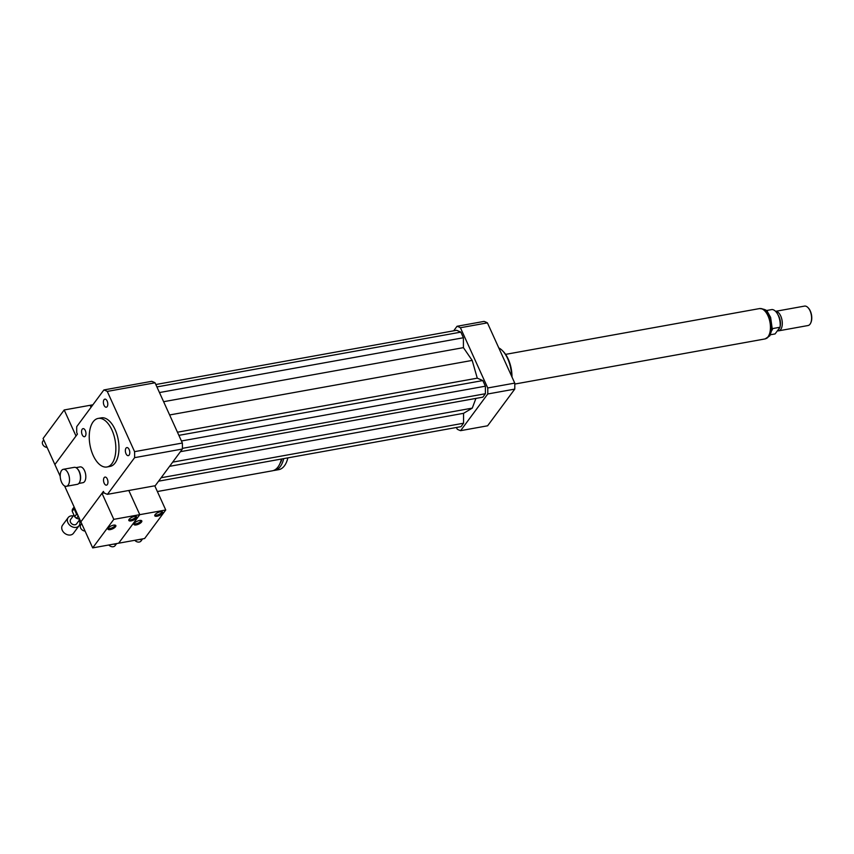 <?xml version="1.0" encoding="UTF-8"?>
<svg xmlns="http://www.w3.org/2000/svg" width="854" height="854" viewBox="0 0 854 854"><rect width="100%" height="100%" fill="white"/><g stroke="black" fill="none" stroke-linecap="round" stroke-linejoin="round"><path stroke-width="1.28" d="M125.997 448.147A4.099 2.124 79.8 0 1 126.84 447.581A4.099 2.124 79.8 0 1 129.659 451.232A4.099 2.124 79.8 0 1 128.292 455.652A4.099 2.124 79.8 0 1 125.698 452.887A4.099 2.124 79.8 0 1 125.997 448.147M107.294 478.998A4.099 2.124 79.8 0 1 106.462 485.147A4.099 2.124 79.8 0 1 103.644 481.485A4.099 2.124 79.8 0 1 105.01 477.076A4.099 2.124 79.8 0 1 107.294 478.998M85.336 436.127A4.099 2.124 79.8 0 1 84.493 436.704A4.099 2.124 79.8 0 1 81.674 433.042A4.099 2.124 79.8 0 1 83.041 428.633A4.099 2.124 79.8 0 1 85.635 431.387A4.099 2.124 79.8 0 1 85.336 436.127M104.028 405.287A4.099 2.124 79.8 0 1 104.861 399.138A4.099 2.124 79.8 0 1 107.679 402.8A4.099 2.124 79.8 0 1 106.323 407.209A4.099 2.124 79.8 0 1 104.028 405.287M68.16 473.362A8.636 4.473 79.8 0 1 66.409 486.3A8.636 4.473 79.8 0 1 60.463 478.592A8.636 4.473 79.8 0 1 63.335 469.305A8.636 4.473 79.8 0 1 68.16 473.362M63.335 469.305L74.245 467.341A8.636 4.473 79.8 0 1 77.223 468.59A8.636 4.473 79.8 0 1 79.059 471.397A8.636 4.473 79.8 0 1 79.668 482.115A8.636 4.473 79.8 0 1 77.308 484.335L66.409 486.3M77.436 468.814A8.017 4.153 79.8 0 1 77.639 469.017A8.017 4.153 79.8 0 1 79.347 471.621A8.017 4.153 79.8 0 1 79.902 481.581A8.017 4.153 79.8 0 1 79.785 481.837M75.985 467.65L80.062 466.914A8.017 4.153 79.8 0 1 84.546 470.682A8.017 4.153 79.8 0 1 82.913 482.702L78.835 483.439M281.436 459.025A27.766 14.379 79.8 0 1 278.041 466.924A27.766 14.379 79.8 0 1 272.341 470.81L157.371 491.53M282.023 458.918A25.3 13.109 79.8 0 1 279.909 463.647M283.72 458.619A27.766 14.379 79.8 0 1 280.325 466.508A27.766 14.379 79.8 0 1 274.625 470.394A27.766 14.379 79.8 0 1 273.461 470.511M287.873 457.872A27.766 14.379 79.8 0 1 284.478 465.761A27.766 14.379 79.8 0 1 278.778 469.647L274.625 470.394M60.218 476.318L54.88 464.555L76.006 436.01L64.189 409.963L43.074 438.508L54.88 464.555L77.415 434.11L76.743 432.636A53.674 27.808 79.8 0 1 76.732 426.626L103.878 389.947L151.66 381.332A53.674 27.808 79.8 0 1 155.044 382.795L182.361 443.034A53.674 27.808 79.8 0 1 182.372 449.044L155.236 485.723L107.455 494.338A53.674 27.808 79.8 0 1 104.071 492.875L103.409 491.402L80.874 521.847L92.691 547.894L113.529 544.137A4.323 3.32 36.5 0 0 116.507 543.592L139.501 539.45A4.323 3.32 36.5 0 0 142.479 538.917L144.625 538.522L165.74 509.987L139.778 514.663L118.653 543.208L139.778 514.663L128.805 490.484L139.778 514.663L113.806 519.349L92.691 547.894M64.594 485.958L80.874 521.847L102 493.302L104.156 492.918M111.938 430.021A24.681 12.789 79.8 0 1 106.931 466.989A24.681 12.789 79.8 0 1 89.969 444.977A24.681 12.789 79.8 0 1 98.167 418.417A24.681 12.789 79.8 0 1 111.938 430.021M98.167 418.417L101.284 417.852A24.681 12.789 79.8 0 1 115.055 429.455A24.681 12.789 79.8 0 1 110.049 466.423L106.931 466.989M103.878 389.947A53.674 27.808 79.8 0 1 107.262 391.41L134.58 451.649A53.674 27.808 79.8 0 1 134.601 457.659L107.455 494.338M155.044 382.795L107.262 391.41M182.361 443.034L134.58 451.649M182.372 449.044L134.601 457.659M498.779 347.898A24.681 12.789 79.8 0 1 502.43 350.652A24.681 12.789 79.8 0 1 511.599 376.166M502.43 350.652L503.262 351.496A23.442 12.148 79.8 0 1 511.984 377.02M456.442 427.47L457.232 429.199A53.674 27.808 -100.2 0 0 460.605 430.662L487.751 393.982A53.674 27.808 -100.2 0 0 487.741 387.972L460.413 327.733A53.674 27.808 -100.2 0 0 457.039 326.271L453.677 330.818M180.418 451.681L482.862 397.153L485.392 393.726L485.382 386.189L482.83 380.564L477.269 378.162L472.187 360.409L463.423 347.642L463.402 337.746L460.85 332.121L456.612 330.284L155.823 384.524M158.598 481.176L461.032 426.648L463.562 423.221L463.551 413.325L472.273 408.127L475.924 398.402M487.751 393.982L514.759 389.114A53.674 27.808 -100.2 0 0 514.748 383.104L487.42 322.865A53.674 27.808 -100.2 0 0 484.047 321.403L457.039 326.271M487.741 387.972L514.748 383.104M460.413 327.733L487.42 322.865M460.605 430.662L487.613 425.794L514.759 389.114M463.551 413.325L169.583 466.327M472.273 408.127L172.679 462.142M463.562 423.221L161.128 477.749M477.269 378.162L177.461 432.209M472.187 360.409L169.626 414.959M482.83 380.564L178.881 435.359M485.382 386.189L181.432 440.984M485.392 393.726L182.393 448.361M460.85 332.121L156.912 386.926M463.402 337.746L159.463 392.552M463.423 347.642L163.616 401.7M772.016 330.274L772.763 328.544L780.033 327.242L775.09 333.925L770.5 334.747M780.033 327.242A12.34 6.394 -100.2 0 0 772.005 309.532L766.145 310.589M810.83 322.727A9.255 4.793 -100.2 0 0 810.948 322.46A9.255 4.793 -100.2 0 0 808.332 307.974A9.255 4.793 -100.2 0 0 808.13 307.771M778.731 330.818L808.023 325.534A9.874 5.113 -100.2 0 0 810.713 323.004A9.874 5.113 -100.2 0 0 807.927 307.547A9.874 5.113 -100.2 0 0 804.511 306.106L775.571 311.326A9.874 5.113 -100.2 0 1 782.072 320.549A9.874 5.113 -100.2 0 1 778.731 330.818A9.874 5.113 -100.2 0 1 777.439 330.744M778.165 329.761A8.946 4.633 -100.2 0 0 779.745 327.626M780.129 326.409A8.946 4.633 -100.2 0 0 778.079 315.03M514.781 384.054L764.864 338.963A15.425 7.985 -100.2 0 0 769.988 322.364A15.425 7.985 -100.2 0 0 759.387 308.604L505.6 354.367M154.809 515.143A4.323 1.623 155.6 0 0 158.919 514.428A4.323 1.623 155.6 0 0 162.164 511.813M155.086 514.652A4.323 1.623 -24.4 0 1 159.228 512.069A4.323 1.623 -24.4 0 1 162.655 512.219A4.323 1.623 -24.4 0 1 159.388 515.474A4.323 1.623 -24.4 0 1 154.787 515.784A4.323 1.623 -24.4 0 1 155.086 514.652M133.961 523.854A4.323 1.623 155.6 0 0 138.081 523.139A4.323 1.623 155.6 0 0 141.326 520.513M134.249 523.363A4.323 1.623 -24.4 0 1 138.391 520.769A4.323 1.623 -24.4 0 1 141.817 520.919A4.323 1.623 -24.4 0 1 138.551 524.175A4.323 1.623 -24.4 0 1 133.95 524.484A4.323 1.623 -24.4 0 1 134.249 523.363M134.783 540.304A4.323 3.32 36.5 0 0 141.07 540.966L142.607 538.885M139.501 539.45L142.479 538.917M154.777 485.809L165.74 509.987M43.735 439.97L42.86 441.144A4.323 3.32 36.5 0 0 42.7 444.368A4.323 3.32 36.5 0 0 47.109 447.421M49.959 453.687A10.494 8.06 36.5 0 0 50.311 454.584A10.494 8.06 36.5 0 0 50.76 455.47M64.189 409.963L90.161 405.287L91.058 407.273L90.161 405.287L92.894 404.796M128.837 519.83A4.323 1.623 155.6 0 0 132.957 519.115A4.323 1.623 155.6 0 0 136.202 516.489M129.125 519.339A4.323 1.623 -24.4 0 1 133.267 516.745A4.323 1.623 -24.4 0 1 136.693 516.894A4.323 1.623 -24.4 0 1 133.427 520.15A4.323 1.623 -24.4 0 1 128.826 520.46A4.323 1.623 -24.4 0 1 129.125 519.339M107.999 528.53A4.323 1.623 155.6 0 0 112.109 527.815A4.323 1.623 155.6 0 0 115.354 525.199M108.277 528.039A4.323 1.623 -24.4 0 1 112.418 525.456A4.323 1.623 -24.4 0 1 115.845 525.605A4.323 1.623 -24.4 0 1 112.579 528.861A4.323 1.623 -24.4 0 1 107.978 529.17A4.323 1.623 -24.4 0 1 108.277 528.039M108.821 544.98A4.323 3.32 36.5 0 0 115.109 545.642L116.635 543.571M113.529 544.137L116.507 543.592M81.685 523.63L80.81 524.804A4.323 3.32 36.5 0 0 80.65 528.028A4.323 3.32 36.5 0 0 85.058 531.071M87.759 537.027A10.494 8.06 36.5 0 0 88.57 538.81M113.806 519.349L102 493.302M74.095 508.738L76.55 514.151L74.672 516.681L72.216 511.268L74.095 508.738A8.636 6.64 36.5 0 1 74.213 507.159M79.721 519.307L76.529 518.303L78.226 516.008M74.138 506.988L72.441 509.283A8.636 6.64 36.5 0 0 72.216 511.268M76.55 514.151A8.636 6.64 36.5 0 0 77.97 515.442M75.301 509.56A7.408 5.69 36.5 0 0 76.881 513.04M74.672 516.681A8.636 6.64 36.5 0 0 76.529 518.303M73.252 515.923A6.789 5.22 36.5 0 0 71.021 515.912A6.789 5.22 36.5 0 0 68.171 517.599L62.534 525.21A6.789 5.22 36.5 0 0 64.883 533.44A6.789 5.22 36.5 0 0 73.444 533.291L79.08 525.68A6.789 5.22 36.5 0 0 79.198 520.332M68.171 517.599A6.789 5.22 36.5 0 0 70.519 525.829A6.789 5.22 36.5 0 0 79.08 525.68M73.914 515.026L70.647 519.435A3.704 2.85 36.5 0 0 71.928 523.929A3.704 2.85 36.5 0 0 76.604 523.844L79.806 519.51M760.626 308.572A15.297 7.921 79.8 0 1 769.817 319.567A15.297 7.921 79.8 0 1 768.504 336.604A15.297 7.921 79.8 0 1 766.038 338.568M79.902 481.581L79.668 482.115M759.932 308.636C764.661 309.105 767.234 310.28 767.671 312.158L770.628 317.41L772.219 328.769L769.806 335.835L765.355 338.75M810.948 322.46L810.713 323.004"/></g></svg>
